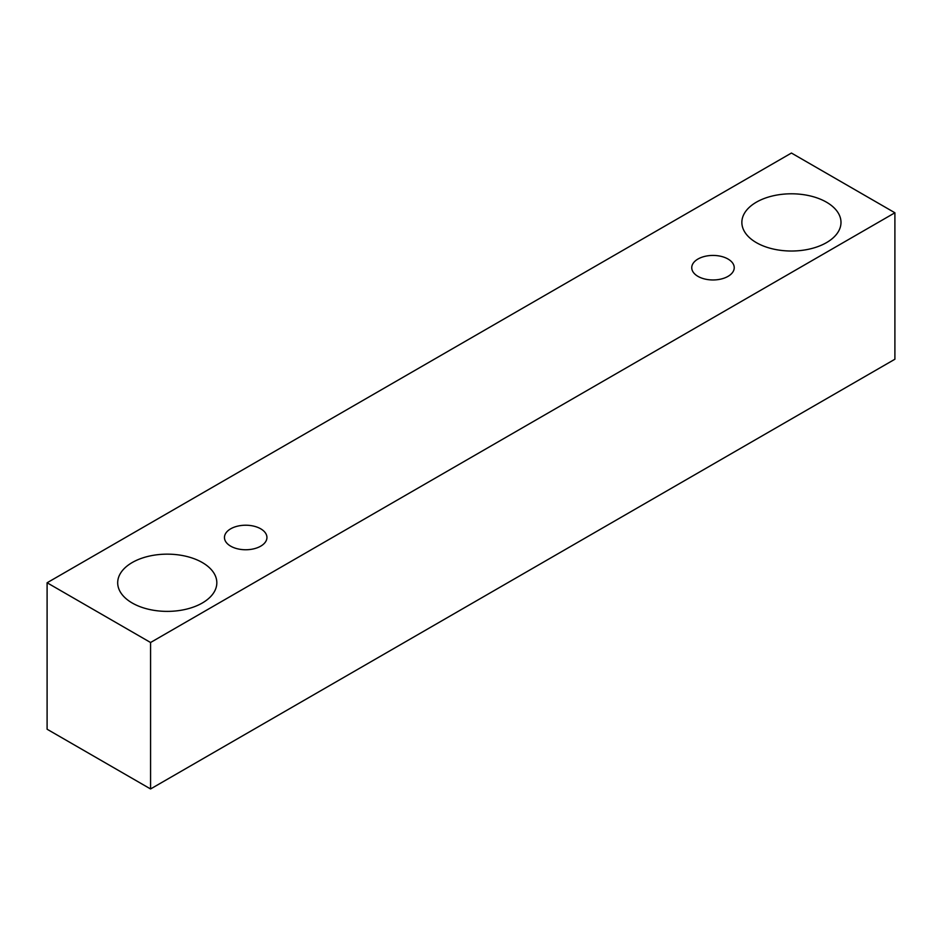 <?xml version="1.0" encoding="UTF-8"?>
<svg xmlns="http://www.w3.org/2000/svg" width="942" height="942" viewBox="0 0 942 942"><rect width="100%" height="100%" fill="white"/><g stroke="black" fill="none" stroke-linecap="round" stroke-linejoin="round"><path stroke-width="1.41" d="M697.975 259.026A21.242 12.27 180 0 1 721.125 256.365A21.242 12.27 180 0 1 734.23 267.693A21.242 12.27 180 0 1 712.988 279.962A21.242 12.27 180 0 1 691.746 267.693A21.242 12.27 180 0 1 697.975 259.026M150.567 788.96L894.9 359.232L894.9 212.774L791.433 153.04L47.1 582.768L150.567 642.503L150.567 788.96L47.1 729.226L47.1 582.768M756.379 202.177A49.561 28.613 180 0 1 810.391 195.971A49.561 28.613 180 0 1 840.994 222.406A49.561 28.613 180 0 1 791.433 251.019A49.561 28.613 180 0 1 741.86 222.406A49.561 28.613 180 0 1 756.379 202.177M132.21 562.539A49.561 28.613 180 0 1 186.233 556.333A49.561 28.613 180 0 1 216.825 582.768A49.561 28.613 180 0 1 167.264 611.382A49.561 28.613 180 0 1 117.691 582.768A49.561 28.613 180 0 1 132.21 562.539M230.684 528.815A21.242 12.27 180 0 1 253.822 526.154A21.242 12.27 180 0 1 266.939 537.482A21.242 12.27 180 0 1 245.697 549.751A21.242 12.27 180 0 1 224.455 537.482A21.242 12.27 180 0 1 230.684 528.815M150.567 642.503L894.9 212.774"/></g></svg>

